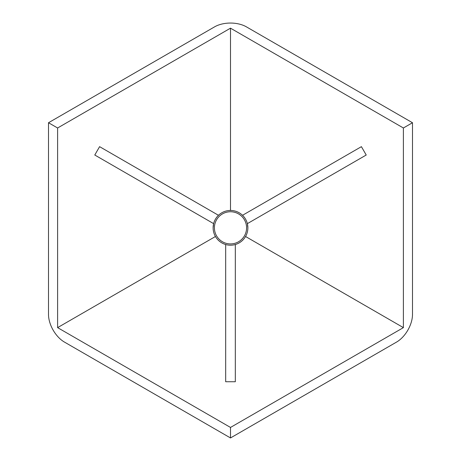 <?xml version="1.0" encoding="UTF-8"?>
<svg xmlns="http://www.w3.org/2000/svg" width="461" height="461" viewBox="0 0 461 461"><rect width="100%" height="100%" fill="white"/><g stroke="black" fill="none" stroke-linecap="round" stroke-linejoin="round"><path stroke-width="0.69" d="M230.5 437.95L396.564 342.074A22.52 13 120 0 0 412.491 314.494L412.491 122.735L246.422 26.859A22.52 13 0 0 0 214.578 26.859L48.509 122.735L48.509 314.494A22.52 13 -120 0 0 64.436 342.074L230.5 437.95L230.5 427.445L403.392 327.627L245.557 236.499M213.126 227.832A17.374 17.374 180 0 0 230.5 245.206A17.374 17.374 180 0 0 247.874 227.832A17.374 17.374 180 0 0 230.5 210.458A17.374 17.374 180 0 0 213.126 227.832L213.633 223.643A17.374 17.374 124.2 0 1 218.474 215.293L99.599 146.661L94.776 155.017L213.633 223.643L94.776 155.017M366.224 155.017L247.367 223.643L366.224 155.017L361.401 146.661L242.526 215.293A17.374 17.374 -124.2 0 1 247.361 223.643L247.874 227.82M218.462 215.287C221.85 212.123 225.867 210.51 230.5 210.441C235.133 210.51 239.15 212.123 242.538 215.287M214.417 227.832L214.417 227.832A16.083 16.083 180 0 1 230.5 211.743A16.083 16.083 180 0 1 246.583 227.832L246.583 227.832M214.417 227.838L214.417 227.838A16.083 16.083 180 0 0 230.5 243.921A16.083 16.083 180 0 0 246.583 227.838A16.083 16.083 180 0 0 230.5 211.749A16.083 16.083 180 0 0 214.417 227.838L214.417 227.838M235.323 244.52L235.323 381.743L225.677 381.743L225.677 244.52M230.5 210.441L230.5 28.173L57.608 127.991L57.608 327.627L230.5 427.445M215.443 236.499L57.608 327.627M230.5 28.173L403.392 127.991L403.392 327.627M403.392 127.991L412.491 122.735M48.509 122.735L57.608 127.991"/></g></svg>
